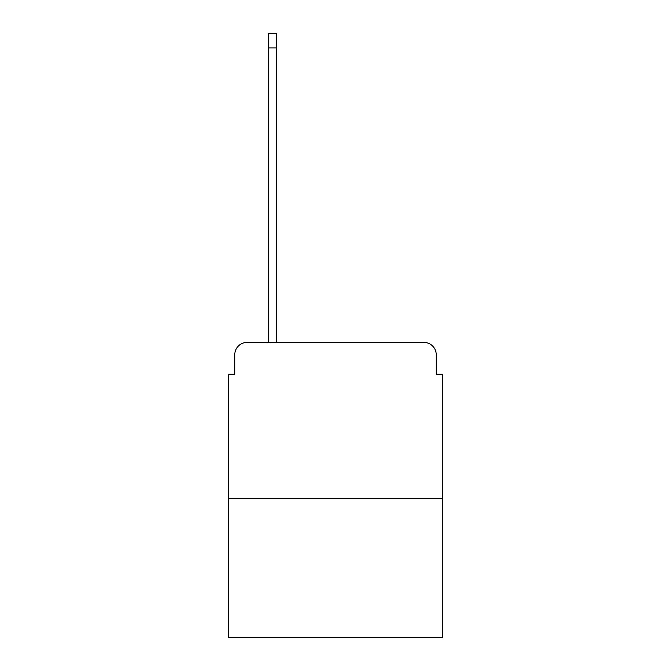 <?xml version="1.0" encoding="UTF-8"?>
<svg xmlns="http://www.w3.org/2000/svg" width="671" height="671" viewBox="0 0 671 671"><rect width="100%" height="100%" fill="white"/><g stroke="black" fill="none" stroke-linecap="round" stroke-linejoin="round"><path stroke-width="1.01" d="M234.749 354.842L234.749 374.183L234.749 354.842A12.481 12.481 0 0 1 247.222 342.361L268.434 342.361L268.434 33.55L276.544 33.55L276.544 47.901L268.434 47.901M442.491 498.327L228.509 498.327L228.509 637.45L442.491 637.45L442.491 374.183L436.251 374.183L436.251 354.842A12.481 12.481 0 0 0 423.778 342.361L247.222 342.361M228.509 498.327L228.509 374.183L234.749 374.183M276.544 47.901L276.544 342.361L286.836 342.361M384.164 342.361L423.778 342.361M436.251 374.183L436.251 354.842"/></g></svg>
